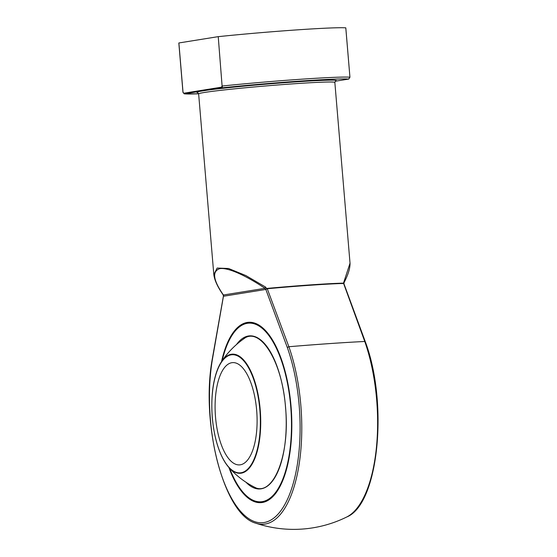 <?xml version="1.0" encoding="UTF-8"?>
<svg xmlns="http://www.w3.org/2000/svg" width="557" height="557" viewBox="0 0 557 557"><rect width="100%" height="100%" fill="white"/><g stroke="black" fill="none" stroke-linecap="round" stroke-linejoin="round"><path stroke-width="0.84" d="M215.517 417.054A51.258 20.769 86.1 0 1 232.561 362.621A51.258 20.769 86.1 0 1 256.812 412.326A51.258 20.769 86.1 0 1 239.621 464.886A51.258 20.769 86.1 0 1 215.517 417.054M229.623 468.263A89.531 36.275 -93.9 0 0 272.721 495.779A89.531 36.275 -93.9 0 0 290.726 406.694A89.531 36.275 -93.9 0 0 259.778 326.513A89.531 36.275 -93.9 0 0 222.194 360.651M221.93 361.033A90.213 36.546 86.1 0 1 248.749 322.454A90.213 36.546 86.1 0 1 265.473 330.58M276.627 492.103A90.213 36.546 86.1 0 1 261.17 502.449A90.213 36.546 86.1 0 1 229.31 467.922M253.261 322.691A90.213 36.546 -93.9 0 0 249.202 322.419L248.749 322.454M261.17 502.449L261.63 502.421A90.213 36.546 -93.9 0 0 265.612 501.592M221.554 361.597A90.394 36.623 86.1 0 1 252.948 322.621A90.394 36.623 86.1 0 1 291.074 406.638A90.394 36.623 86.1 0 1 265.313 501.704A90.394 36.623 86.1 0 1 228.857 467.414M223.594 295.433L212.335 359.78A110.53 44.783 -93.9 0 0 232.84 500.513A110.53 44.783 -93.9 0 0 290.754 491.218A110.53 44.783 -93.9 0 0 287.391 347.728L265.828 289.445L266.768 288.505L267.144 288.408L288.881 346.726A103.574 3.467 -4.8 0 1 364.765 341.483L343.599 283.471A68.434 2.291 175.2 0 0 267.144 288.749L265.87 289.355A0.682 0.487 -157.3 0 0 265.849 289.306M212.335 359.78A1.706 0.787 -170.7 0 1 212.203 359.397L223.448 295.92L223.016 294.674A1.706 1.17 -34.2 0 0 223.427 294.994L264.951 288.324C247.308 276.425 228.057 267.082 219.667 268.683C211.89 271.405 213.143 280.178 223.427 294.994L223.663 296.22L265.828 289.445L264.951 288.324A1.706 0.39 123.7 0 1 265.501 287.029L266.873 288.798M267.144 288.408A68.344 2.291 -4.8 0 1 343.495 283.137L350.026 263.189L334.848 82.45A68.344 2.291 175.2 0 0 327.335 82.032A68.344 2.291 175.2 0 0 264.714 86.036A68.344 2.291 175.2 0 0 204.412 92.469A68.344 2.291 175.2 0 0 198.64 93.882L213.818 274.622L217.146 268.056L228.572 268.495L245.881 275.569L265.501 287.029M213.832 274.733L213.818 274.629C214.577 280.289 217.641 286.973 223.016 294.674M217.961 36.685L178.881 42.966L183.03 92.309L183.838 93.214L221.47 87.171L222.104 86.036L218.233 36.658A85.43 2.862 -4.8 0 1 345.793 27.85L349.935 77.2L345.806 27.85M183.838 93.214A0.682 0.627 80.9 0 0 184.52 93.855L182.981 92.33L178.881 42.966M350.026 263.189C350.151 268.195 348.181 274.636 344.108 282.524L344.108 282.524A1.706 1.239 -153.5 0 0 344.094 281.605M343.495 283.137A0.682 0.599 -91.2 0 0 343.599 283.471L343.787 283.979L343.732 283.492A0.682 0.564 -57.6 0 1 343.683 283.193L343.773 283.931M223.615 296.087A0.682 0.515 -34.3 0 1 223.608 296.143L223.594 295.746M221.47 87.171A0.682 0.627 80.9 0 0 222.146 87.811A83.717 2.806 175.2 0 1 348.689 79.073A0.682 0.627 80.9 0 0 348.738 79.073L335.258 81.231L348.689 79.073L349.935 77.2A85.43 2.862 -4.8 0 0 222.375 86.001L222.146 87.811L184.242 93.855L182.968 92.323L178.825 42.98M349.949 77.2L348.738 79.073A0.682 0.627 80.9 0 0 348.807 79.052M198.738 90.826A0.682 0.627 80.9 0 0 199.413 91.459A70.05 2.346 -4.8 0 0 197.86 92.636M206.57 89.566A0.682 0.627 80.9 0 0 207.253 90.199A70.05 2.346 -4.8 0 1 291.304 82.192A70.05 2.346 -4.8 0 1 335.411 81.085M212.328 417.569A59.202 23.986 -93.9 0 0 252.258 462.909A59.202 23.986 -93.9 0 0 243.688 360.783A59.202 23.986 -93.9 0 0 212.328 417.569A59.669 24.174 86.1 0 1 221.345 361.918A59.669 24.174 86.1 0 1 260.216 409.896A59.669 24.174 86.1 0 1 252.558 463.292A59.669 24.174 86.1 0 1 228.607 467.128A59.669 24.174 86.1 0 1 212.314 417.59M236.509 344.532A76.72 31.081 86.1 0 1 285.588 407.522A76.72 31.081 86.1 0 1 246.013 482.265M184.52 93.855A83.717 2.806 175.2 0 0 198.633 93.799L184.256 93.855M346.76 516.987A112.131 45.43 -93.9 0 0 364.765 341.483A1.706 0.884 -19.4 0 1 365.364 341.894C388.459 403.407 378.69 504.266 346.76 516.987A119.602 119.602 0 0 1 255.976 523.253A112.131 45.43 86.1 0 0 298.162 469.969A112.131 45.43 86.1 0 0 288.881 346.726A1.706 0.884 -19.4 0 0 287.391 347.728M218.233 36.658L222.104 86.036M247.747 336.17A86.795 86.795 0 0 0 221.345 361.918C213.637 374.798 210.616 393.353 212.273 417.583C214.431 439.912 219.876 456.427 228.607 467.128A86.795 86.795 0 0 0 258.302 488.997M243.158 339.248C259.388 325.358 282.26 360.616 285.532 407.536C290.406 456.406 272.15 498.821 253.331 486.581M365.364 341.894L343.906 283.666L344.108 282.524M212.203 359.397C200.527 423.842 223.984 515.176 255.976 523.253M197.7 92.566L198.64 93.882M335.558 80.988L334.848 82.45"/></g></svg>
